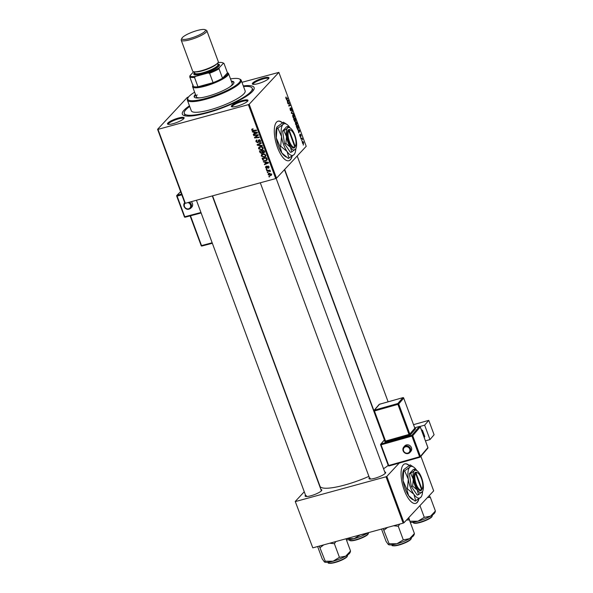 <?xml version="1.0" encoding="UTF-8"?>
<svg xmlns="http://www.w3.org/2000/svg" width="593" height="593" viewBox="0 0 593 593"><rect width="100%" height="100%" fill="white"/><g stroke="black" fill="none" stroke-linecap="round" stroke-linejoin="round"><path stroke-width="0.89" d="M409.074 465.32A20.496 7.709 74.7 0 0 404.841 463.874A20.496 7.709 74.7 0 0 404.233 490.1A20.496 7.709 74.7 0 0 415.656 503.413A20.496 7.709 74.7 0 0 418.888 498.928M415.537 503.442A20.496 7.709 74.7 0 0 418.606 499.121M282.305 122.625A20.496 7.709 74.7 0 0 278.08 121.18A20.496 7.709 74.7 0 0 276.531 122.158A20.496 7.709 74.7 0 0 276.716 145.226A20.496 7.709 74.7 0 0 288.895 160.718A20.496 7.709 74.7 0 0 290.437 159.747A20.496 7.709 74.7 0 0 292.119 156.233M288.769 160.747A20.496 7.709 74.7 0 0 290.192 159.813A20.496 7.709 74.7 0 0 291.845 156.426M268.592 78.676A8.88 1.868 159.7 0 1 260.557 82.864A8.88 1.868 159.7 0 1 252.655 84.236A8.88 1.868 159.7 0 1 252.714 83.02A8.88 1.868 159.7 0 1 262.543 78.254A8.88 1.868 159.7 0 1 268.925 78.217A8.88 1.868 159.7 0 1 268.592 78.676A8.198 1.72 -20.3 0 0 268.57 78.632A8.198 1.72 -20.3 0 0 261.809 79.336A8.198 1.72 -20.3 0 0 253.559 83.48A8.198 1.72 -20.3 0 0 253.196 84.317A8.198 1.72 -20.3 0 0 253.218 84.369M247.607 101.21A8.88 1.868 159.7 0 1 239.565 105.398A8.88 1.868 159.7 0 1 231.67 106.77A8.88 1.868 159.7 0 1 231.73 105.554A8.88 1.868 159.7 0 1 241.559 100.788A8.88 1.868 159.7 0 1 247.941 100.751A8.88 1.868 159.7 0 1 247.607 101.21A8.198 1.72 -20.3 0 0 247.585 101.166A8.198 1.72 -20.3 0 0 240.817 101.87A8.198 1.72 -20.3 0 0 232.567 106.014A8.198 1.72 -20.3 0 0 232.211 106.851A8.198 1.72 -20.3 0 0 232.226 106.896M183.734 118.682A8.88 1.868 159.7 0 1 175.698 122.87A8.88 1.868 159.7 0 1 167.804 124.233A8.88 1.868 159.7 0 1 167.863 123.018A8.88 1.868 159.7 0 1 177.685 118.252A8.88 1.868 159.7 0 1 184.075 118.215A8.88 1.868 159.7 0 1 183.734 118.682A8.198 1.72 -20.3 0 0 183.719 118.63A8.198 1.72 -20.3 0 0 176.951 119.334A8.198 1.72 -20.3 0 0 168.701 123.477A8.198 1.72 -20.3 0 0 168.338 124.322A8.198 1.72 -20.3 0 0 168.36 124.367M320.895 489.47A8.88 1.868 159.7 0 1 321.732 490.352A8.88 1.868 159.7 0 1 321.391 490.811A8.88 1.868 159.7 0 1 313.356 494.999A8.88 1.868 159.7 0 1 305.462 496.371A8.88 1.868 159.7 0 1 305.514 495.155M306.359 495.615A8.198 1.72 -20.3 0 0 305.995 496.46A8.198 1.72 -20.3 0 0 306.018 496.504M384.761 471.998A8.88 1.868 159.7 0 1 385.598 472.88A8.88 1.868 159.7 0 1 385.265 473.347A8.88 1.868 159.7 0 1 377.222 477.535A8.88 1.868 159.7 0 1 369.328 478.899A8.88 1.868 159.7 0 1 369.387 477.691M370.225 478.151A8.198 1.72 -20.3 0 0 369.869 478.988A8.198 1.72 -20.3 0 0 369.884 479.033M243.293 85.911A38.263 8.035 159.7 0 1 253.871 89.506A38.263 8.035 159.7 0 1 252.418 91.5A38.263 8.035 159.7 0 1 217.801 109.542A38.263 8.035 159.7 0 1 183.778 115.435A38.263 8.035 159.7 0 1 184.03 110.202A38.263 8.035 159.7 0 1 189.471 105.821M189.701 106.458A36.21 7.605 -20.3 0 0 185.861 109.698A36.21 7.605 -20.3 0 0 184.267 113.411L184.957 115.294A36.21 7.605 -20.3 0 0 185.327 115.88M266.339 169.598L266.168 169.138L266.813 169.072L266.983 169.539L266.339 169.598L266.82 169.079M267.473 172.674L267.302 172.215L267.947 172.148L268.125 172.615L267.473 172.674L267.954 172.155M261.254 156.026L261.528 154.61L262.543 154.017L264.656 154.098L265.783 155.225L265.508 156.678L264.441 157.256L261.254 156.026L261.698 155.544M263.529 162L263.344 161.504L268.37 162.378L268.577 162.934L264.522 164.698L264.352 164.246L265.464 163.779L264.893 162.223L263.529 162L263.9 161.6M260.053 152.616L259.408 150.859L263.952 150.429L264.522 152.179L263.774 153.053L262.514 152.727L261.854 153.513L260.053 152.616L260.446 152.193M264.522 152.179L263.774 153.053L264.522 152.253M262.795 152.423L262.506 152.809M257.325 145.241L257.11 144.655L261.135 142.817L261.305 143.276L257.859 144.855L262.128 145.493L262.306 145.989L257.325 145.241L258.066 144.218M252.284 128.977L252.914 129.348L252.188 130.023L253.211 130.401L256.428 130.097L256.606 130.564L253.27 130.875L251.677 130.126L252.284 128.977L251.773 129.252M252.796 129.118L252.188 130.023M253.76 135.604L253.589 135.137L258.14 134.722L258.318 135.204L255.153 137.45L259.008 137.065L259.178 137.532L254.634 137.954L254.456 137.472L257.607 135.219L253.76 135.604L254.249 135.078M185.342 203.288L184.927 203.243L157.582 129.318L157.997 129.363L185.342 203.288L275.708 178.575L248.363 104.65L249.171 104.264L276.516 178.189L275.708 178.575M157.997 129.363L248.363 104.65M252.425 131.987L252.24 131.49L257.266 132.358L257.473 132.921L253.419 134.685L253.255 134.226L254.367 133.766L253.789 132.209L252.425 131.987L252.796 131.587M259.489 141.994L259.956 140.941L259.067 140.356L257.718 142.728L255.954 141.697L256.08 140.378L256.895 139.941L256.465 141.586L257.51 142.283L258.874 139.904L260.46 140.823L259.601 142.468L259.386 142.023L260.653 140.919M257.51 142.283L258.637 141.208M258.837 139.918L258.125 140.674L258.874 139.904M260.275 142.098L259.697 142.439L260.401 141.601L259.601 142.468M259.504 139.881L258.748 140.63M258.311 142.394L257.718 142.728L258.518 141.868L257.992 141.905M258.555 148.732L258.83 147.316L259.845 146.723L261.965 146.805L263.092 147.931L262.81 149.384L261.75 149.97L258.555 148.732L259.008 148.257M266.198 166.248L265.938 167.537L266.642 168.012L267.628 166.299L268.866 167.011L268.303 168.308L268.466 167.093L267.628 166.848L266.843 168.456L265.545 167.626L266.198 166.248L265.664 166.544M266.479 166.67L265.938 167.537M266.642 168.012L267.51 167.159M267.258 166.514L267.628 166.299M268.748 168.049L268.948 167.611M268.08 167.863L268.755 166.781M268.14 166.292L267.487 167.3M262.58 159.45L262.099 158.146L266.65 157.723L267.206 159.391L266.902 160.258L265.872 160.822L262.944 160.125L262.58 159.45L262.973 159.028M268.177 174.742L268.362 173.682L269.014 173.319L271.527 174.216L271.349 175.246L270.623 175.639L268.177 174.742L268.533 174.357M266.82 170.917L266.65 170.45L269.963 170.139L270.134 170.606L269.444 170.665L270.423 171.555L266.82 170.917L267.31 170.391M269.029 176.884L268.866 176.432L269.511 176.358L269.682 176.825L269.029 176.884L269.511 176.373M296.418 125.397L297.011 125.234L295.484 124.204L295.536 122.047L296.381 121.98L297.071 123.055L296.737 125.412M295.536 122.047L296.381 121.98L295.403 122.247M298.301 130.297L297.538 129.682L299.695 130.208L299.902 130.764L298.716 132.876L298.301 130.297M286.538 99.001L285.908 98.305L286.026 96.978L286.078 98.156L286.567 98.475L287.753 97.934L287.924 98.394L286.612 98.987M285.878 98.216L286.567 98.475M290.859 110.869L290.185 109.875L290.155 108.008L290.926 110.365L290.918 107.822L291.749 108.652L291.815 110.372L291.096 108.267L290.993 110.884M290.488 110.506L290.926 110.365M291.578 108.808L290.785 108.356M293.631 113.819L291.519 113.411L291.304 112.833L292.46 110.654L291.637 112.981L293.453 113.33L293.631 113.819M293.72 118.111L294.313 117.948L292.786 116.91L292.838 114.753L293.683 114.686L294.38 115.761L294.039 118.126M292.838 114.753L293.683 114.686L292.705 114.953M303.468 144.951L303.297 144.484L303.216 145.018M276.516 178.189L306.21 146.308L278.866 72.383L249.171 104.264M294.899 121.654L293.602 119.03L295.277 118.266L295.892 120.023L295.032 121.654M295.536 121.039L295.069 120.772M287.197 100.284L286.434 99.661L288.591 100.195L288.798 100.751L287.62 102.856L287.197 100.284M288.984 103.323L287.953 103.775L287.783 103.315L289.466 102.552L288.917 105.569L290.333 104.902L290.503 105.361L288.828 106.125L289.369 103.108L287.894 103.619M300.288 134.285L300.933 134.93L301.007 136.301L300.481 134.722L300.473 136.56L299.776 135.804L299.739 134.322L300.288 136.116L300.369 134.233M299.754 135.73L300.288 136.116M297.753 128.963L298.368 128.792L297.071 128.288L296.292 126.324L297.975 125.553L298.568 127.228L298.086 128.977M303.075 143.795L303.564 143.662L302.408 142.92L302.415 141.393L303.601 142.142L303.327 143.81M301.911 140.734L301.733 140.267L301.652 140.808M301.511 138.881L300.844 138.629L302.067 138.065L302.563 139.481L300.992 139.014L301.511 138.881M300.77 137.658L300.599 137.191L300.518 137.732M157.582 129.318L187.277 97.437L188.589 96.911M241.966 82.316L278.866 72.383M312.8 547.858L295.24 501.448L312.8 547.858L403.166 523.145L386.021 476.787L386.829 476.401L403.981 522.759L403.166 523.145M295.648 501.5L386.021 476.787M420.882 456.306L433.676 490.878L403.981 522.759M399.237 463.074L386.829 476.401M304.261 491.767L295.24 501.448M212.568 195.838L319.998 486.26A38.263 8.035 -20.3 0 0 368.898 476.372M383.552 468.722A38.263 8.035 -20.3 0 0 388.207 465.379M385.257 473.347A8.198 1.72 -20.3 0 0 385.242 473.303L276.145 178.367M321.391 490.819A8.198 1.72 -20.3 0 0 321.376 490.767L212.309 195.912M252.981 90.855A36.21 7.605 -20.3 0 0 252.885 90.166L252.188 88.29A36.21 7.605 -20.3 0 0 243.53 86.541M295.255 118.815L294.728 119.052L295.625 120.52L295.255 118.815L293.676 119.245M293.713 119.334L294.728 119.052M295.055 120.668L295.455 120.564M295.032 120.557L295.625 120.52M294.536 119.141L293.965 119.401L294.988 121.12L294.536 119.141L293.72 119.363M294.239 120.757L294.988 121.12M293.705 115.161L293.001 115.22L292.964 116.769L294.158 117.473L293.705 115.161L292.594 115.331M293.29 117.799L294.158 117.473M292.149 111.247L292.631 111.113M292.475 113.597L293.453 113.33M289.933 108.556L290.348 108.445M285.737 97.548L286.211 97.415M286.219 98.861L287.924 98.394M287.731 100.432L288.591 100.195M288.317 100.884L288.798 100.751M288.094 100.521L287.457 100.358L287.916 101.603L288.517 100.573L288.094 100.521M287.857 103.516L289.643 103.034M288.724 105.85L290.503 105.361M299.999 136.286L300.569 136.131M298.835 130.445L299.695 130.208M299.421 130.897L299.902 130.764M299.198 130.534L298.561 130.371L299.02 131.616L299.621 130.586L299.198 130.534M297.945 126.109L296.663 126.694L298.205 128.325L297.945 126.109L296.374 126.539M297.33 128.666L298.205 128.325M296.404 122.454L295.699 122.506L295.662 124.056L296.856 124.767L296.404 122.454L295.292 122.618M295.989 125.093L296.856 124.767M303.468 142.253L302.6 141.831L302.541 142.787L303.401 143.202L303.468 142.253M302.237 141.86L302.801 141.705L302.23 141.935M302.689 143.462L303.401 143.202M300.94 138.888L302.237 138.532M300.955 138.925L301.985 138.643M258.244 134.996L255.153 137.45M255.487 137.087L254.634 137.954M258.066 134.73L257.607 135.219M257.31 132.476L256.939 132.639M256.176 132.973L255.62 133.217M257.206 132.35L254.382 132.321L254.842 133.566L253.419 134.685M254.76 133.343L254.367 133.766M254.145 131.824L253.789 132.209M254.745 131.928L254.382 132.321M254.842 133.566L256.88 132.706M253.76 130.349L253.27 130.875M252.492 129.304L251.677 130.126M256.376 141.238L255.954 141.697M256.665 140.526L256.636 140.03M257.006 140.163L256.532 140.674M258.644 141.201L258.933 139.815M260.327 140.541L259.956 140.941M261.15 142.861L257.859 144.855M262.121 146.879L259.289 147.583L259.341 146.923M263.107 148.895L261.75 149.97M260.164 146.649L259.067 148.628L261.624 149.503L262.373 149.088L262.588 148.057L261.765 147.257M260.542 146.597L259.993 147.183M262.958 147.65L262.588 148.057M264.522 152.201L264.063 152.238M262.566 152.675L262.18 152.697M263.589 150.941L262.173 151.074L262.899 152.512L263.589 152.601L263.989 150.518M262.662 150.555L262.173 151.074M264.278 151.304L263.589 152.601M262.128 150.6L260.105 151.274L260.609 152.571L261.691 153.053L262.81 152.023M260.594 150.748L260.105 151.274M262.395 151.667L262.002 152.09L261.639 151.126M261.691 153.053L262.002 152.09M267.68 166.981L267.836 166.262M268.236 166.329L267.866 166.737M265.886 167.256L265.545 167.626M266.301 166.618L266.25 166.233M268.414 162.489L268.043 162.652M267.28 162.986L266.724 163.231M265.938 163.572L264.522 164.698M265.864 163.357L265.464 163.779M265.249 161.837L264.893 162.223M266.976 162.593L265.486 162.334L265.946 163.579L267.984 162.719L266.976 162.593L267.347 162.2M265.849 161.941L265.486 162.334M267.169 159.776L265.872 160.822M263.307 159.739L262.944 160.125M266.287 158.235L262.803 158.561L263.018 159.146C263.574 160.325 264.478 160.725 265.731 160.355L266.672 159.487L266.287 158.235L266.68 157.812M263.292 158.034L262.803 158.561M267.124 159.013L266.479 159.962L267.28 159.102M264.812 154.173L261.987 154.869L262.039 154.21M265.805 156.181L264.441 157.256M262.855 153.943L261.765 155.922L264.322 156.789L265.071 156.374L265.279 155.344L264.463 154.543M263.24 153.883L262.692 154.476M265.657 154.943L265.279 155.344M268.948 173.771L268.911 173.349M271.594 174.72L270.623 175.639M271.424 174.772L271.038 174.853M270.46 175.18L271.134 174.305L269.229 173.756L268.57 174.638L270.46 175.18L271.424 173.994M269.748 173.208L268.57 174.638M269.926 170.147L269.444 170.665M270.304 171.036L269.867 171.503M282.12 122.736A20.496 7.709 74.7 0 0 277.954 121.217M408.881 465.431A20.496 7.709 74.7 0 0 404.722 463.904M195.453 94.42A21.178 4.447 -20.3 0 0 195.127 94.747A21.178 4.447 -20.3 0 0 194.193 96.918A21.178 4.447 -20.3 0 0 211.671 95.102A21.178 4.447 -20.3 0 0 232.982 84.399A21.178 4.447 -20.3 0 0 233.916 82.227A21.178 4.447 -20.3 0 0 231.337 81.145M195.683 95.043A21.178 4.447 -20.3 0 0 195.356 95.377A21.178 4.447 -20.3 0 0 194.363 97.215M194.623 92.182A28.012 5.886 -20.3 0 0 189.019 96.422A28.012 5.886 -20.3 0 0 187.959 97.882A28.012 5.886 -20.3 0 0 208.091 97.756A28.012 5.886 -20.3 0 0 239.09 82.723A28.012 5.886 -20.3 0 0 239.275 78.899A28.012 5.886 -20.3 0 0 230.507 78.906M239.275 78.899L240.121 79.262A28.694 6.026 159.7 0 1 241.195 80.24A28.694 6.026 159.7 0 1 239.928 83.183A28.694 6.026 159.7 0 1 211.056 97.697A28.694 6.026 159.7 0 1 187.373 100.158A28.694 6.026 159.7 0 1 187.551 98.705L187.959 97.882M187.373 100.158L191.309 110.802A28.694 6.026 -20.3 0 0 214.992 108.341A28.694 6.026 -20.3 0 0 243.871 93.835A28.694 6.026 -20.3 0 0 245.139 90.892L241.195 80.24M184.267 113.411A36.21 7.605 -20.3 0 0 214.147 110.305A36.21 7.605 -20.3 0 0 250.587 91.997A36.21 7.605 -20.3 0 0 252.188 88.29M227.423 72.724L227.801 72.887A19.132 4.018 159.7 0 1 228.52 73.539L232.226 83.561A19.132 4.018 159.7 0 1 231.381 85.525A19.132 4.018 159.7 0 1 229.528 87.112M200.708 97.771A19.132 4.018 159.7 0 1 196.342 96.837A19.132 4.018 159.7 0 1 197.187 94.873M233.976 82.56A21.178 4.447 -20.3 0 0 231.566 81.775M346.223 538.718L346.156 539.156M367.949 532.781L366.704 533.611L360.418 534.797L354.043 538.689L346.223 538.681M346.394 539.778A13.75 2.891 -20.3 0 0 354.043 538.689A13.75 2.891 -20.3 0 0 366.704 533.611A13.75 2.891 -20.3 0 0 368.209 532.707M427.531 497.475L430.37 497.416L429.25 495.629M408.762 517.622L410.03 521.684M419.948 505.614L424.284 517.333L417.909 521.225L410.097 521.21M430.37 497.416L435.418 511.055L430.57 516.147L424.284 517.333M434.61 511.811L435.418 511.055M410.26 522.314A13.75 2.891 -20.3 0 0 417.909 521.225A13.75 2.891 -20.3 0 0 430.57 516.147A13.75 2.891 -20.3 0 0 434.758 512.812L435.269 511.766M346.015 538.778L350.559 551.053L345.719 556.145A13.75 2.891 -20.3 0 0 349.381 553.528A13.75 2.891 -20.3 0 0 349.907 552.809L350.411 551.764M329.723 543.232L334.385 543.692L335.89 541.542M334.385 543.692L339.426 557.331L333.058 561.223L325.238 561.215L324.43 561.964L322.184 558.821L317.64 546.538M324.667 562.112A13.75 2.891 -20.3 0 0 324.712 562.127A13.75 2.891 -20.3 0 0 333.058 561.223A13.75 2.891 159.7 0 0 345.719 556.145L339.426 557.331M349.751 551.809L350.559 551.053M319.271 546.086L325.238 561.215M320.19 547.576L323.689 544.885M406.546 520.009L409.385 519.95L414.433 533.589L409.585 538.674A13.75 2.891 -20.3 0 0 413.247 536.057A13.75 2.891 -20.3 0 0 413.773 535.346L414.285 534.3M393.596 525.761L398.251 526.221L399.764 524.079M398.251 526.221L403.299 539.867L396.925 543.759L389.104 543.744L388.296 544.5L386.05 541.35L381.507 529.067M388.578 544.663L388.511 544.633A13.75 2.891 -20.3 0 0 388.578 544.663A13.75 2.891 -20.3 0 0 396.925 543.759A13.75 2.891 159.7 0 0 409.585 538.674L403.299 539.867M409.385 519.95L408.266 518.163M413.625 534.345L414.433 533.589M383.137 528.622L389.104 543.744M384.064 530.105L387.555 527.414M193.162 85.021A18.45 3.877 -20.3 0 0 193.207 86.222A18.45 3.877 -20.3 0 0 197.98 86.786A18.45 3.877 -20.3 0 0 204.926 85.362A18.45 3.877 -20.3 0 0 213.08 82.649A18.45 3.877 -20.3 0 0 222.516 78.202A18.45 3.877 -20.3 0 0 227.482 72.88L224.006 63.481L223.302 63.362A17.76 3.728 -20.3 0 0 222.634 62.754A17.76 3.728 -20.3 0 0 218.046 62.621M228.52 73.539A19.132 4.018 159.7 0 1 204.963 86.207A19.132 4.018 159.7 0 1 192.636 86.815A19.132 4.018 159.7 0 1 192.755 85.852L192.933 85.481M193.207 86.222L189.73 76.823L189.975 75.689A17.76 3.728 -20.3 0 0 195.72 76.364L194.504 77.386L197.98 86.786L213.08 82.649L209.603 73.258L207.928 73.028A17.76 3.728 -20.3 0 0 219.284 67.669L223.302 63.362M219.284 67.669L219.039 68.81L222.516 78.202L227.482 72.88M195.72 76.364L207.928 73.028M193.652 71.746L189.975 75.689M222.634 62.754L223.479 63.117A18.45 3.877 159.7 0 1 224.006 63.481M194.504 77.386A18.45 3.877 159.7 0 1 189.73 76.823M219.039 68.81A18.45 3.877 159.7 0 1 209.603 73.258M204.896 31.37A12.572 2.639 -20.3 0 0 204.978 29.65A12.572 2.639 -20.3 0 0 193.8 31.585A12.572 2.639 -20.3 0 0 182.422 37.515A12.572 2.639 -20.3 0 0 181.947 38.167A12.572 2.639 -20.3 0 0 190.983 38.115A12.572 2.639 -20.3 0 0 204.896 31.37M204.978 29.65L206.334 30.236A13.661 2.869 159.7 0 1 206.846 30.703A13.661 2.869 159.7 0 1 206.245 32.104A13.661 2.869 159.7 0 1 192.495 39.012A13.661 2.869 159.7 0 1 181.213 40.183A13.661 2.869 159.7 0 1 181.302 39.494L181.947 38.167M194.571 72.346A12.979 2.728 -20.3 0 0 194.311 72.746A12.979 2.728 -20.3 0 0 203.644 72.694A12.979 2.728 -20.3 0 0 218.009 65.727A12.979 2.728 -20.3 0 0 218.091 63.948A12.979 2.728 -20.3 0 0 217.638 63.814M218.091 63.948L218.943 64.318A13.661 2.869 159.7 0 1 218.847 66.186A13.661 2.869 159.7 0 1 203.733 73.517A13.661 2.869 159.7 0 1 193.911 73.576L194.311 72.746M217.446 63.295L217.942 64.63A12.297 2.58 159.7 0 1 217.394 65.89A12.297 2.58 159.7 0 1 205.022 72.109A12.297 2.58 159.7 0 1 194.875 73.161L194.378 71.835M206.846 30.703L218.298 61.65A13.661 2.869 159.7 0 1 217.69 63.051A13.661 2.869 159.7 0 1 203.94 69.959A13.661 2.869 159.7 0 1 192.666 71.13L181.213 40.183M403.136 450.799A4.099 3.751 40.5 0 1 403.729 447.092L403.114 450.865C404.975 453.934 407.258 454.453 409.956 452.415L410.853 451.369A4.099 3.751 -139.5 0 0 408.34 444.913A4.099 3.751 -139.5 0 0 404.619 446.04L403.729 447.092A4.099 3.751 40.5 0 1 410.549 448.708A4.099 3.751 40.5 0 1 409.956 452.415A4.099 3.751 40.5 0 1 403.173 450.895M429.977 439.576L424.647 425.166L428.761 420.355L434.091 434.765L429.977 439.576L425.448 440.858M419.955 426.493L424.647 425.166M421.601 429.836L422.453 430.288L421.816 431.029M424.136 437.293L424.766 436.552L422.453 430.288M424.766 436.552L424.225 437.538M413.573 424.647L428.761 420.355M189.352 202.191A4.099 3.64 45.1 0 1 191.287 204.503A4.099 3.64 45.1 0 1 190.561 208.365L191.672 207.261A4.099 3.64 -134.9 0 0 192.399 203.399A4.099 3.64 -134.9 0 0 191.242 201.672M295.24 146.515L289.228 130.275L288.383 129.793L287.976 130.223A9.562 3.595 74.7 0 0 288.613 141.794A9.562 3.595 74.7 0 0 294.462 147.746L295.24 146.515A8.88 3.343 74.7 0 0 295.484 146.086A8.88 3.343 74.7 0 0 295.255 137.732A8.88 3.343 74.7 0 0 291.2 130.423A8.88 3.343 74.7 0 0 289.228 130.275M294.625 147.405L294.862 147.309A9.562 3.595 74.7 0 0 295.136 146.827L295.484 146.086M291.2 130.423L290.526 129.963A9.562 3.595 74.7 0 0 288.391 129.815M285.878 143.447L290.437 147.279A11.615 4.373 74.7 0 0 295.366 149.429A11.615 4.373 74.7 0 0 295.937 148.547A11.615 4.373 74.7 0 0 296.344 140.934A11.615 4.373 74.7 0 0 292.408 130.282A11.615 4.373 74.7 0 0 290.333 128.073L287.85 126.45L287.486 128.125L283.906 130.682L286.501 136.627L285.878 143.447L284.551 143.81L290.466 152.342L291.786 151.986L295.863 148.695M283.906 130.682L282.587 131.046L284.551 143.81M290.333 128.073A11.615 4.373 74.7 0 0 287.486 128.125A11.615 4.373 74.7 0 0 286.501 136.627A11.615 4.373 74.7 0 0 290.437 147.279L291.786 151.986M287.85 126.45L286.523 126.813L282.587 131.046M290.103 127.918A16.396 6.167 74.7 0 0 289.881 127.584A16.396 6.167 74.7 0 0 286.953 124.463A16.396 6.167 74.7 0 0 282.928 124.545A16.396 6.167 74.7 0 0 281.542 136.538A16.396 6.167 74.7 0 0 287.101 151.578A16.396 6.167 74.7 0 0 294.054 154.617A16.396 6.167 74.7 0 0 294.862 153.372A16.396 6.167 74.7 0 0 295.818 148.799M279.948 146.367L276.294 137.976L277.027 126.902L283.447 122.18L282.928 124.545L277.887 128.147L281.542 136.538L280.667 146.167L279.948 146.367L281.853 153.009L288.294 158.42L294.054 154.617L294.765 153.58M277.887 128.147L277.168 128.347M280.667 146.167L287.101 151.578L289.006 158.22M286.953 124.463L283.447 122.18M286.063 157.012L284.781 156.129A16.396 6.167 -105.3 0 1 281.853 153.009A16.396 6.167 74.7 0 1 276.294 137.976A16.396 6.167 74.7 0 1 276.872 127.221L277.027 126.902M287.976 130.223L288.828 130.705L294.84 146.945L294.462 147.746M288.828 130.705A8.88 3.343 74.7 0 0 289.428 141.416A8.88 3.343 74.7 0 0 294.84 146.945M422.001 489.21L415.997 472.969L415.144 472.48L414.752 472.94A9.562 3.595 74.7 0 0 415.382 484.488A9.562 3.595 74.7 0 0 421.223 490.433L422.001 489.21A8.88 3.343 74.7 0 0 422.253 488.773A8.88 3.343 74.7 0 0 422.023 480.419A8.88 3.343 74.7 0 0 417.969 473.118A8.88 3.343 74.7 0 0 415.997 472.969M421.623 490.003A9.562 3.595 74.7 0 0 421.905 489.514L422.253 488.773M417.969 473.118L417.294 472.651A9.562 3.595 74.7 0 0 415.152 472.502M412.646 486.141L417.205 489.966A11.615 4.373 74.7 0 0 422.127 492.123A11.615 4.373 74.7 0 0 422.698 491.241A11.615 4.373 74.7 0 0 423.113 483.621A11.615 4.373 74.7 0 0 419.169 472.977A11.615 4.373 74.7 0 0 417.101 470.76L414.611 469.145L414.248 470.82L410.675 473.37L413.269 479.314L412.646 486.141L411.32 486.497L417.227 495.036L418.554 494.673L422.631 491.382M410.675 473.37L409.348 473.733L411.32 486.497M417.101 470.76A11.615 4.373 74.7 0 0 414.248 470.82A11.615 4.373 74.7 0 0 413.269 479.314A11.615 4.373 74.7 0 0 417.205 489.966L418.554 494.673M414.611 469.145L413.291 469.508L409.348 473.733M416.872 470.605A16.396 6.167 74.7 0 0 416.649 470.279A16.396 6.167 74.7 0 0 413.721 467.158A16.396 6.167 74.7 0 0 409.696 467.232A16.396 6.167 74.7 0 0 408.31 479.233A16.396 6.167 74.7 0 0 413.87 494.265A16.396 6.167 74.7 0 0 420.822 497.305A16.396 6.167 74.7 0 0 421.63 496.067A16.396 6.167 74.7 0 0 422.587 491.493L422.698 491.241M406.716 489.055L403.055 480.664L403.789 469.589L410.208 464.868L409.696 467.232L404.648 470.842L408.31 479.233L407.428 488.862L406.716 489.055L408.621 495.704L415.056 501.107L420.822 497.305L421.527 496.267M404.648 470.842L403.929 471.035M407.428 488.862L413.87 494.265L415.775 500.915M413.721 467.158L410.208 464.868M412.824 499.706L411.542 498.824A16.396 6.167 -105.3 0 1 408.621 495.704A16.396 6.167 74.7 0 1 403.055 480.664A16.396 6.167 74.7 0 1 403.64 469.915L403.789 469.589M421.223 490.433L421.601 489.64L415.597 473.399A8.88 3.343 74.7 0 0 416.19 484.103A8.88 3.343 74.7 0 0 421.601 489.64M414.752 472.94L415.597 473.399M291.445 112.574L291.949 112.433M291.445 113.211L292.06 113.041M257.733 135.374L256.932 136.242M256.71 136.123L255.909 136.983M257.043 134.819L256.539 135.36M256.243 132.18L255.872 132.58M258.822 140.445L258.022 141.312M259.719 143.536L258.919 144.395M267.814 166.463L267.006 167.322M266.924 158.472L266.531 158.894M268.659 170.265L268.155 170.806M368.023 533.982A10.251 2.15 -20.3 0 0 368.483 532.929L367.956 534.36C365.407 537.332 350.737 542.773 349.255 540.045A10.251 2.15 -20.3 0 0 357.712 539.163A10.251 2.15 -20.3 0 0 368.023 533.982M367.801 534.456A9.836 2.068 159.7 0 1 358.461 539.245A9.836 2.068 159.7 0 1 349.937 540.49M431.897 516.51A10.251 2.15 -20.3 0 0 432.349 515.465L431.83 516.896C429.273 519.868 414.603 525.309 413.121 522.574A10.251 2.15 -20.3 0 0 421.579 521.692A10.251 2.15 -20.3 0 0 431.897 516.51M431.667 516.992A9.836 2.068 159.7 0 1 422.335 521.773A9.836 2.068 159.7 0 1 413.803 523.019M347.491 555.463L346.972 556.894C344.14 559.31 339.7 561.304 333.651 562.883C329.323 563.498 327.529 563.394 328.27 562.572A10.251 2.15 -20.3 0 0 336.728 561.697A10.251 2.15 -20.3 0 0 347.038 556.516A10.251 2.15 -20.3 0 0 347.491 555.463L347.372 555.137M346.816 556.99A9.836 2.068 159.7 0 1 337.476 561.779A9.836 2.068 159.7 0 1 328.952 563.016M411.364 537.992L410.845 539.422C408.006 541.839 403.566 543.84 397.518 545.412C393.189 546.027 391.395 545.923 392.136 545.108A10.251 2.15 -20.3 0 0 400.594 544.226A10.251 2.15 -20.3 0 0 410.912 539.044A10.251 2.15 -20.3 0 0 411.364 537.992L411.238 537.673M410.682 539.519A9.836 2.068 159.7 0 1 401.342 544.307A9.836 2.068 159.7 0 1 392.818 545.553M216.912 63.77A12.297 2.58 159.7 0 1 216.704 64.014A12.297 2.58 159.7 0 1 206.231 69.581A12.297 2.58 159.7 0 1 195.09 71.842M409.748 449.086A3.417 3.128 -139.5 0 0 405.508 446.825A3.417 3.128 -139.5 0 0 403.581 450.836A3.417 3.128 -139.5 0 0 407.821 453.096A3.417 3.128 -139.5 0 0 409.748 449.086M384.62 439.776L381.017 443.987L411.883 435.262L419.399 426.471L414.729 427.79L419.399 426.471A0.682 0.623 40.5 0 1 420.252 426.923L412.735 435.714L420.385 456.388L427.894 447.596L420.274 426.856A0.682 0.682 0 0 0 419.444 426.441L419.518 426.449M410.667 434.499A0.682 0.623 -139.5 0 1 409.822 434.046L414.833 428.183L403.707 398.111L398.696 403.974L409.822 434.046L409.022 434.424L397.903 404.359L374.442 410.986L385.569 441.059L409.022 434.424L409.074 435.262L410.667 434.499L415.678 428.635L414.803 428.561M409.074 435.262L385.62 441.896L384.746 441.822L385.139 441.362M419.896 457.218L389.09 465.95L388.719 465.498L419.585 456.773L411.942 436.1L381.077 444.824L388.719 465.498L388.259 465.527L380.669 444.883M385.62 441.896L374.042 411.045M379.498 404.263L374.391 410.148L397.844 403.522L402.855 397.658L379.401 404.293A0.682 0.623 40.5 0 0 379.112 404.47L374.101 410.334A0.682 0.623 -139.5 0 0 374.005 410.949L385.027 441.644A0.682 0.623 40.5 0 1 384.746 441.822M374.391 410.148A0.682 0.623 -139.5 0 0 374.101 410.334A0.682 0.682 0 0 0 373.983 411.016L374.442 410.986L374.391 410.148M397.844 403.522L397.903 404.359L398.696 403.974A0.682 0.623 -139.5 0 0 397.844 403.522M402.855 397.658A0.682 0.623 40.5 0 1 403.707 398.111L403.729 398.044A0.682 0.682 0 0 0 402.906 397.629L402.855 397.658M402.973 397.636L379.446 404.256A0.682 0.682 0 0 0 379.112 404.47M385.154 441.118A0.682 0.623 40.5 0 1 385.027 441.644M403.663 398.014L414.833 428.183A0.682 0.623 40.5 0 0 415.678 428.635M414.796 428.087L415.285 428.494L414.759 428.598M427.864 447.5L427.894 447.596A0.682 0.623 40.5 0 1 427.798 448.212L420.281 457.01A0.682 0.623 40.5 0 1 420 457.188L419.948 457.225A0.682 0.682 0 0 0 420.281 457.01A0.682 0.623 40.5 0 0 420.385 456.388L419.585 456.773L419.948 457.225L389.09 465.95A0.682 0.682 0 0 1 388.259 465.527L380.61 444.854L381.077 444.824L381.017 443.987A0.682 0.623 40.5 0 0 380.736 444.172A0.682 0.682 0 0 0 380.61 444.854L380.632 444.787A0.682 0.623 40.5 0 1 380.736 444.172L384.583 439.672M411.883 435.262L411.942 436.1L412.735 435.714A0.682 0.623 40.5 0 0 411.883 435.262M389.015 465.935A0.682 0.623 40.5 0 1 388.326 465.557M420.207 426.827L427.924 447.537A0.682 0.682 0 0 1 427.798 448.212M185.046 203.258A3.417 3.032 -134.9 0 0 184.43 206.483A3.417 3.032 -134.9 0 0 188.604 208.818A3.417 3.032 -134.9 0 0 190.464 204.889A3.417 3.032 -134.9 0 0 187.959 202.576M201.131 212.969L185.157 217.201L184.764 216.764L200.953 212.487M180.657 191.702L177.107 195.245L181.54 194.074M181.821 194.845L177.114 196.09L184.764 216.764L184.341 216.779A0.682 0.682 0 0 0 185.157 217.201L201.138 212.983M190.501 215.793L201.524 245.584L212.161 242.774M212.338 243.256L201.924 246.021L201.109 245.598A0.682 0.682 0 0 0 201.924 246.021L212.338 243.271M184.052 206.416A4.099 3.64 45.1 0 1 184.705 202.628M201.146 245.524L190.116 215.896M184.379 216.704L176.699 196.105L177.107 195.245A0.682 0.608 45.1 0 0 176.855 195.386A0.682 0.682 0 0 0 176.699 196.105L176.736 196.031A0.682 0.608 45.1 0 1 176.855 195.386L180.635 191.621M284.47 169.657L384.42 439.858M295.544 120.572L295.062 120.698M294.914 121.172L294.491 121.283M293.276 115.042L292.616 115.22M291.156 108.23L290.785 108.334M295.966 122.328L295.307 122.506M252.255 129.563L253.055 128.696M257.785 142.127L258.592 141.26M258.83 140.482L259.638 139.622M262.373 149.088L263.181 148.22M263.878 152.438L264.678 151.578M266.027 166.907L266.828 166.047M266.828 167.901L267.636 167.033M268.392 167.686L269.192 166.826M267.613 166.863L268.414 165.996M265.071 156.374L265.872 155.514M271.008 174.891L271.809 174.031M268.688 174.046L269.489 173.186M388.118 401.809L297.189 155.996M373.938 410.734L284.677 169.428M305.995 496.46L196.431 200.256M260.297 182.785L369.869 478.988M192.636 86.815L196.342 96.837M190.561 208.365C187.914 210.092 185.728 209.47 184.015 206.497L184.779 202.554"/></g></svg>
